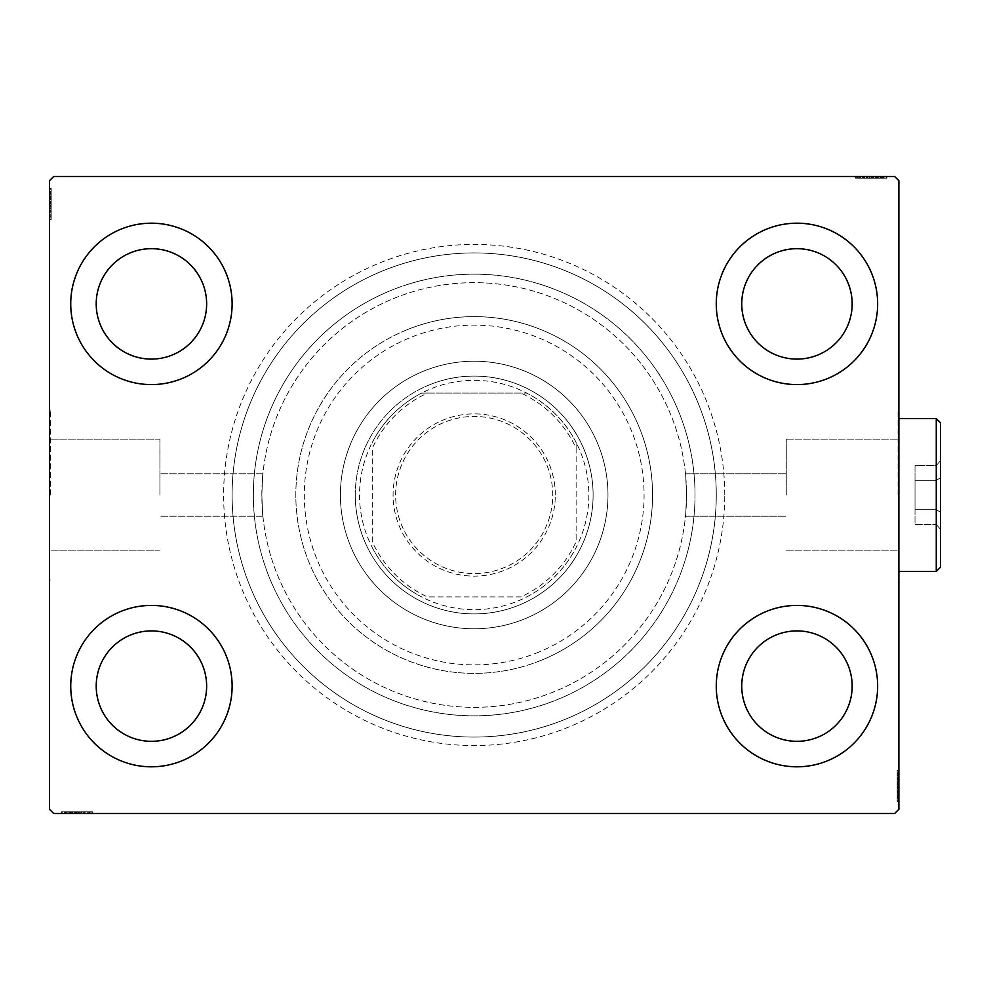 <?xml version="1.0" encoding="UTF-8"?>
<svg xmlns="http://www.w3.org/2000/svg" width="990" height="990" viewBox="0 0 990 990"><rect width="100%" height="100%" fill="white"/><g stroke="black" fill="none" stroke-linecap="round" stroke-linejoin="round"><path stroke-width="0.74" stroke-dasharray="4.95 3.71" d="M724.754 495A250.569 250.569 0 0 0 474.185 244.431A250.569 250.569 0 0 0 223.629 495A250.569 250.569 0 0 0 474.185 745.569A250.569 250.569 0 0 0 724.754 495M232.118 495A242.067 242.067 0 0 1 474.185 252.933A242.067 242.067 0 0 1 716.265 495A242.067 242.067 0 0 1 474.185 737.067A242.067 242.067 0 0 1 232.118 495A242.067 242.067 0 0 1 474.185 252.933A242.067 242.067 0 0 1 716.265 495A242.067 242.067 0 0 1 474.185 737.067A242.067 242.067 0 0 1 232.118 495M786.258 495L786.258 439.114L786.258 495M686.54 495C685.377 467.602 685.377 467.602 686.54 495C685.377 467.602 685.377 467.602 686.54 495C685.377 467.602 685.377 467.602 686.54 495C685.377 467.602 685.377 467.602 686.54 495A212.343 212.343 0 0 1 474.185 707.343A212.343 212.343 0 0 1 261.843 495C263.006 467.602 263.006 467.602 261.843 495C263.006 467.602 263.006 467.602 261.843 495C263.006 467.602 263.006 467.602 261.843 495C263.006 467.602 263.006 467.602 261.843 495A212.343 212.343 0 0 1 474.185 282.657A212.343 212.343 0 0 1 686.54 495C685.377 522.398 685.377 522.398 686.54 495C685.377 522.398 685.377 522.398 686.54 495C685.377 522.398 685.377 522.398 686.54 495C685.377 522.398 685.377 522.398 686.54 495A212.343 212.343 0 0 1 474.185 707.343A212.343 212.343 0 0 1 261.843 495A212.343 212.343 0 0 1 474.185 282.657A212.343 212.343 0 0 1 686.54 495A212.343 212.343 0 0 1 474.185 707.343A212.343 212.343 0 0 1 261.843 495C263.006 522.398 263.006 522.398 261.843 495C263.006 522.398 263.006 522.398 261.843 495C263.006 522.398 263.006 522.398 261.843 495C263.006 522.398 263.006 522.398 261.843 495A212.343 212.343 0 0 1 474.185 282.657A212.343 212.343 0 0 1 686.54 495A212.343 212.343 0 0 1 474.185 707.343A212.343 212.343 0 0 1 261.843 495A212.343 212.343 0 0 1 474.185 282.657A212.343 212.343 0 0 1 686.54 495M898.029 495L898.029 410.058L898.029 495M898.883 495L898.883 410.058L898.883 495M159.922 495L159.922 439.114L159.922 495M50.354 495L50.354 410.058L50.354 495M49.5 495L49.5 410.058L49.5 495M70.736 686.107A80.685 80.685 0 0 1 151.421 605.422A80.685 80.685 0 0 1 232.118 686.107A80.685 80.685 0 0 1 151.421 766.804A80.685 80.685 0 0 1 70.736 686.107A80.685 80.685 0 0 1 151.421 605.422A80.685 80.685 0 0 1 232.118 686.107A80.685 80.685 0 0 1 151.421 766.804A80.685 80.685 0 0 1 70.736 686.107A80.685 80.685 0 0 1 151.421 605.422A80.685 80.685 0 0 1 232.118 686.107A80.685 80.685 0 0 1 151.421 766.804A80.685 80.685 0 0 1 70.736 686.107M716.265 303.893A80.685 80.685 0 0 1 796.95 223.196A80.685 80.685 0 0 1 877.647 303.893A80.685 80.685 0 0 1 796.95 384.578A80.685 80.685 0 0 1 716.265 303.893A80.685 80.685 0 0 1 796.95 223.196A80.685 80.685 0 0 1 877.647 303.893A80.685 80.685 0 0 1 796.95 384.578A80.685 80.685 0 0 1 716.265 303.893A80.685 80.685 0 0 1 796.95 223.196A80.685 80.685 0 0 1 877.647 303.893A80.685 80.685 0 0 1 796.95 384.578A80.685 80.685 0 0 1 716.265 303.893M716.265 686.107A80.685 80.685 0 0 1 796.95 605.422A80.685 80.685 0 0 1 877.647 686.107A80.685 80.685 0 0 1 796.95 766.804A80.685 80.685 0 0 1 716.265 686.107A80.685 80.685 0 0 1 796.95 605.422A80.685 80.685 0 0 1 877.647 686.107A80.685 80.685 0 0 1 796.95 766.804A80.685 80.685 0 0 1 716.265 686.107A80.685 80.685 0 0 1 796.95 605.422A80.685 80.685 0 0 1 877.647 686.107A80.685 80.685 0 0 1 796.95 766.804A80.685 80.685 0 0 1 716.265 686.107M70.736 303.893A80.685 80.685 0 0 1 151.421 223.196A80.685 80.685 0 0 1 232.118 303.893A80.685 80.685 0 0 1 151.421 384.578A80.685 80.685 0 0 1 70.736 303.893A80.685 80.685 0 0 1 151.421 223.196A80.685 80.685 0 0 1 232.118 303.893A80.685 80.685 0 0 1 151.421 384.578A80.685 80.685 0 0 1 70.736 303.893A80.685 80.685 0 0 1 151.421 223.196A80.685 80.685 0 0 1 232.118 303.893A80.685 80.685 0 0 1 151.421 384.578A80.685 80.685 0 0 1 70.736 303.893M253.353 495A220.844 220.844 0 0 1 474.185 274.156A220.844 220.844 0 0 1 695.029 495A220.844 220.844 0 0 1 474.185 715.844A220.844 220.844 0 0 1 253.353 495A220.844 220.844 0 0 1 474.185 274.156A220.844 220.844 0 0 1 695.029 495A220.844 220.844 0 0 1 474.185 715.844A220.844 220.844 0 0 1 253.353 495M96.216 303.893A55.205 55.205 0 0 1 151.421 248.676A55.205 55.205 0 0 1 206.638 303.893A55.205 55.205 0 0 1 151.421 359.098A55.205 55.205 0 0 1 96.216 303.893M741.745 686.107A55.205 55.205 0 0 1 796.95 630.902A55.205 55.205 0 0 1 852.167 686.107A55.205 55.205 0 0 1 796.95 741.324A55.205 55.205 0 0 1 741.745 686.107M741.745 303.893A55.205 55.205 0 0 1 796.95 248.676A55.205 55.205 0 0 1 852.167 303.893A55.205 55.205 0 0 1 796.95 359.098A55.205 55.205 0 0 1 741.745 303.893M96.216 686.107A55.205 55.205 0 0 1 151.421 630.902A55.205 55.205 0 0 1 206.638 686.107A55.205 55.205 0 0 1 151.421 741.324A55.205 55.205 0 0 1 96.216 686.107M881.187 178.175L856.412 178.175L886.137 178.175L864.418 178.175L867.611 178.175L867.636 176.48L864.035 176.48L886.52 176.48L864.035 176.48L886.137 176.48L864.418 176.48L867.611 176.48L867.611 178.175L864.035 178.175L864.023 176.48L886.52 176.48L856.412 176.48L886.137 176.48L856.412 176.48L886.137 176.48L856.412 176.48L886.137 176.48L856.412 176.48L886.137 176.48L864.023 176.48L864.035 178.175L886.137 178.175L886.137 176.48L856.412 176.48L886.904 176.48L856.412 176.48L886.137 176.48L856.412 176.48L886.137 176.48L886.137 178.175L876.608 178.175L876.608 176.48L876.608 178.175L886.137 178.175L886.137 176.48L886.137 178.175L856.412 178.175L856.412 176.48L856.412 178.175L886.904 178.175L886.904 176.48L855.645 176.48L886.904 176.48L855.645 176.48L886.904 176.48L855.645 176.48L886.904 176.48L886.904 178.175L883.476 178.175L883.476 176.48L883.427 178.175L881.187 178.175L881.187 176.48M894.638 176.48L53.745 176.48L49.5 180.725L49.5 809.276L53.745 813.52L894.638 813.52L898.883 809.276L898.883 180.725L894.638 176.48M875.903 178.175L859.456 178.175L886.52 178.175L881.57 178.175L884.045 178.175L884.045 176.48L881.57 176.48L886.52 176.48L881.57 176.48L886.52 176.48L881.57 176.48L886.52 176.48L884.045 176.48L884.045 178.175L881.57 178.175L881.57 176.48L881.57 178.175L883.847 178.175L883.847 176.48L858.701 176.48L883.847 176.48L858.701 176.48L883.847 176.48L866.708 176.48L883.847 176.48L883.847 178.175L878.811 178.175L878.811 176.48L878.835 178.175L875.903 178.175L875.903 176.48M64.907 811.825L91.971 811.825L62.246 811.825L83.964 811.825L80.772 811.825L80.747 813.52L84.348 813.52L61.863 813.52L84.348 813.52L62.246 813.52L83.964 813.52L80.772 813.52L80.772 811.825L84.348 811.825L84.36 813.52L61.863 813.52L91.971 813.52L62.246 813.52L91.971 813.52L62.246 813.52L91.971 813.52L62.246 813.52L91.971 813.52L62.246 813.52L84.36 813.52L84.348 811.825L62.246 811.825L62.246 813.52L91.971 813.52L61.479 813.52L91.971 813.52L62.246 813.52L91.971 813.52L62.246 813.52L62.246 811.825L71.775 811.825L71.775 813.52L71.775 811.825L62.246 811.825L62.246 813.52L62.246 811.825L91.971 811.825L91.971 813.52L91.971 811.825L61.479 811.825L61.479 813.52L92.726 813.52L61.479 813.52L92.726 813.52L61.479 813.52L92.726 813.52L61.479 813.52L61.479 811.825L64.907 811.825L64.907 813.52M72.48 811.825L88.914 811.825L61.863 811.825L66.813 811.825L64.338 811.825L64.338 813.52L66.813 813.52L61.863 813.52L66.813 813.52L61.863 813.52L66.813 813.52L61.863 813.52L64.338 813.52L64.338 811.825L66.813 811.825L66.813 813.52L66.813 811.825L64.523 811.825L64.523 813.52L89.682 813.52L64.523 813.52L89.682 813.52L64.523 813.52L81.675 813.52L64.523 813.52L64.523 811.825L69.56 811.825L69.56 813.52L69.523 811.825L72.48 811.825L72.48 813.52M898.883 782.273L898.883 801.158L898.883 782.273L897.188 782.273L897.188 778.672L898.883 778.672L898.883 801.158L898.883 778.672L897.188 778.672L897.188 781.766L898.883 781.766M897.188 798.113L897.188 771.049L897.188 800.774L898.883 800.774L898.883 771.049L898.883 801.541L898.883 771.049L898.883 800.774L898.883 771.049L898.883 800.774L897.188 800.774L898.883 800.774L897.188 800.774L897.188 791.245L898.883 791.245L897.188 791.245L897.188 800.774L898.883 800.774L897.188 800.774L897.188 771.049L898.883 771.049L897.188 771.049L897.188 801.541L898.883 801.541L898.883 770.282L898.883 801.541L898.883 770.282L898.883 801.541L898.883 770.282L898.883 801.541L897.188 801.541L897.188 798.113L898.883 798.113M897.188 781.766L897.188 801.158L897.188 796.207L897.188 798.683L898.883 798.683L898.883 796.207L898.883 801.158L898.883 796.207L898.883 801.158L898.883 796.207L898.883 801.158L898.883 798.683L897.188 798.683L897.188 796.207L898.883 796.207L897.188 796.207L897.188 798.485L898.883 798.485L898.883 773.338L898.883 798.485L898.883 773.338L898.883 798.485L898.883 781.345L898.883 798.485L897.188 798.485L897.188 793.448L898.883 793.448M49.5 207.727L49.5 188.843L49.5 207.727L51.195 207.727L51.195 211.328L49.5 211.328L49.5 188.843L49.5 211.328L51.195 211.328L51.195 208.234L49.5 208.234M51.195 191.887L51.195 218.951L51.195 189.226L49.5 189.226L49.5 218.951L49.5 188.459L49.5 218.951L49.5 189.226L49.5 218.951L49.5 189.226L51.195 189.226L49.5 189.226L51.195 189.226L51.195 198.755L49.5 198.755L51.195 198.755L51.195 189.226L49.5 189.226L51.195 189.226L51.195 218.951L49.5 218.951L51.195 218.951L51.195 188.459L49.5 188.459L49.5 219.718L49.5 188.459L49.5 219.718L49.5 188.459L49.5 219.718L49.5 188.459L51.195 188.459L51.195 191.887L49.5 191.887M51.195 208.234L51.195 188.843L51.195 193.792L51.195 191.317L49.5 191.317L49.5 193.792L49.5 188.843L49.5 193.792L49.5 188.843L49.5 193.792L49.5 188.843L49.5 191.317L51.195 191.317L51.195 193.792L49.5 193.792L51.195 193.792L51.195 191.516L49.5 191.516L49.5 216.662L49.5 191.516L49.5 216.662L49.5 191.516L49.5 208.655L49.5 191.516L51.195 191.516L51.195 196.552L49.5 196.552M51.195 194.176L49.5 194.176M51.195 191.936L49.5 191.936M51.195 196.775L51.195 218.951L51.195 189.226L51.195 218.951L49.5 218.951L51.195 218.951L49.5 218.951L51.195 218.951L51.195 196.775L49.5 196.775M51.195 201.799L51.195 211.786L51.195 201.799L49.5 201.799L49.5 211.786L49.5 201.799L49.5 211.786L49.5 201.799L51.195 201.799L51.195 211.786L49.5 211.786L51.195 211.786L51.195 201.799L49.5 201.799L51.195 201.799M51.195 196.404L51.195 218.951L51.195 189.226L51.195 218.951L49.5 218.951L51.195 218.951L49.5 218.951L51.195 218.951L51.195 196.404L49.5 196.404M51.195 211.588L51.195 189.226L49.5 189.226L51.195 189.226L49.5 189.226L51.195 189.226L49.5 189.226L51.195 189.226L51.195 218.951L49.5 218.951L51.195 218.951L49.5 218.951L51.195 218.951L51.195 211.588L49.5 211.588M51.195 211.34L49.5 211.34M51.195 196.552L51.195 219.718L51.195 188.459L51.195 194.956L49.5 194.956M51.195 194.956L51.195 196.465L49.5 196.465M51.195 196.465L51.195 204.101L49.5 204.101L51.195 204.101L51.195 188.459L49.5 188.459L51.195 188.459L51.195 203.952L49.5 203.952L51.195 203.965L51.195 219.718L49.5 219.718L51.195 219.718L51.195 204.101L51.195 216.662L49.5 216.662L51.195 216.662L51.195 191.516L49.5 191.516L51.195 191.516L51.195 204.101L49.5 204.101L51.195 204.101L51.195 188.459L51.195 203.952L49.5 203.952L51.195 203.965L51.195 219.718L49.5 219.718M51.195 199.46L49.5 199.46M51.195 219.718L51.195 191.516L51.195 211.328L51.195 208.271L49.5 208.246L51.195 208.655L49.5 208.655L51.195 208.655L51.195 203.977L49.5 203.977M51.195 212.776L49.5 212.776M51.195 214.681L49.5 214.681M51.195 212.85L49.5 212.85M51.195 212.899L49.5 212.899M51.195 209.063L49.5 209.063M51.195 206.106L49.5 206.106M51.195 203.977L51.195 196.527L49.5 196.503L51.195 196.527L51.195 189.226L49.5 189.226L51.195 189.226L51.195 218.951L49.5 218.951L51.195 218.951L51.195 217.874L49.5 217.874M51.195 205.264L49.5 205.264M51.195 197.666L49.5 197.666L49.5 203.321L49.5 192.27L49.5 197.666L51.195 197.666L51.195 203.321L51.195 197.666M51.195 217.874L51.195 203.717L51.195 215.907L49.5 215.907L49.5 192.27L49.5 215.907L51.195 215.907L51.195 192.27L49.5 192.27L51.195 192.27L51.195 203.717L49.5 203.717L51.195 203.717L51.195 189.226L49.5 189.226L51.195 189.226L51.195 198.755L49.5 198.755L51.195 198.755L51.195 189.226L49.5 189.226L51.195 189.226L51.195 218.951L49.5 218.951L51.195 218.951L51.195 189.226L49.5 189.226L51.195 189.226L51.195 210.944L49.5 210.944L51.195 210.944L51.195 207.751L49.5 207.751L51.195 207.751L51.195 211.328L49.5 211.328M51.195 211.526L49.5 211.526M51.195 206.378L49.5 206.378M51.195 203.321L49.5 203.321L51.195 203.321M51.195 202.975L49.5 202.975M51.195 216.662L49.5 216.662M51.195 215.907L49.5 215.907L51.195 215.907M51.195 192.27L49.5 192.27M51.195 215.065L49.5 215.065M51.195 193.025L49.5 193.025M51.195 205.734L49.5 205.734M51.195 203.767L49.5 203.767M51.195 198.483L49.5 198.483M51.195 195.117L49.5 195.117M51.195 188.843L51.195 193.792L51.195 188.843L49.5 188.843L51.195 188.843L51.195 191.317L51.195 188.843L49.5 188.843L51.195 188.843L51.195 191.317L49.5 191.317L51.195 191.317L51.195 193.792L49.5 193.792L51.195 193.792L51.195 188.843L51.195 200.029L49.5 200.029L51.195 200.029L51.195 188.843L49.5 188.843M51.195 191.788L49.5 191.788M51.195 191.516L49.5 191.516L51.195 191.516L51.195 200.005L51.195 191.516M51.195 195.005L49.5 195.005M51.195 197.072L49.5 197.072M51.195 199.312L49.5 199.312M51.195 202.282L49.5 202.282M51.195 205.635L49.5 205.635M51.195 210.585L49.5 210.585M51.195 211.328L51.195 207.727M51.195 208.655L51.195 200.005L51.195 208.655L49.5 208.655M51.195 200.005L49.5 200.005L51.195 200.005M51.195 191.317L49.5 191.317L51.195 191.317M897.188 795.824L898.883 795.824M897.188 798.064L898.883 798.064M897.188 793.225L897.188 771.049L897.188 800.774L897.188 771.049L898.883 771.049L897.188 771.049L898.883 771.049L897.188 771.049L897.188 793.225L898.883 793.225M897.188 788.201L897.188 778.214L897.188 788.201L898.883 788.201L898.883 778.214L898.883 788.201L898.883 778.214L898.883 788.201L897.188 788.201L897.188 778.214L898.883 778.214L897.188 778.214L897.188 788.201L898.883 788.201L897.188 788.201M897.188 793.596L897.188 771.049L897.188 800.774L897.188 771.049L898.883 771.049L897.188 771.049L898.883 771.049L897.188 771.049L897.188 793.596L898.883 793.596M897.188 778.412L897.188 800.774L898.883 800.774L897.188 800.774L898.883 800.774L897.188 800.774L898.883 800.774L897.188 800.774L897.188 771.049L898.883 771.049L897.188 771.049L898.883 771.049L897.188 771.049L897.188 778.412L898.883 778.412M897.188 778.66L898.883 778.66M897.188 793.448L897.188 770.282L897.188 801.541L897.188 795.044L898.883 795.044M897.188 795.044L897.188 793.535L898.883 793.535M897.188 793.535L897.188 785.899L898.883 785.899L897.188 785.899L897.188 801.541L898.883 801.541L897.188 801.541L897.188 786.048L898.883 786.048L897.188 786.035L897.188 770.282L898.883 770.282L897.188 770.282L897.188 785.899L897.188 773.338L898.883 773.338L897.188 773.338L897.188 798.485L898.883 798.485L897.188 798.485L897.188 785.899L898.883 785.899L897.188 785.899L897.188 801.541L897.188 786.048L898.883 786.048L897.188 786.035L897.188 770.282L898.883 770.282M897.188 790.54L898.883 790.54M897.188 770.282L897.188 798.485L897.188 778.672L897.188 781.729L898.883 781.754L897.188 781.345L898.883 781.345L897.188 781.345L897.188 786.023L898.883 786.023M897.188 777.224L898.883 777.224M897.188 775.318L898.883 775.318M897.188 777.15L898.883 777.15M897.188 777.101L898.883 777.101M897.188 780.937L898.883 780.937M897.188 783.894L898.883 783.894M897.188 786.023L897.188 793.473L898.883 793.497L897.188 793.473L897.188 800.774L898.883 800.774L897.188 800.774L897.188 771.049L898.883 771.049L897.188 771.049L897.188 772.126L898.883 772.126M897.188 784.736L898.883 784.736M897.188 792.334L898.883 792.334L898.883 786.679L898.883 797.73L898.883 792.334L897.188 792.334L897.188 786.679L897.188 792.334M897.188 772.126L897.188 786.283L897.188 774.093L898.883 774.093L898.883 797.73L898.883 774.093L897.188 774.093L897.188 797.73L898.883 797.73L897.188 797.73L897.188 786.283L898.883 786.283L897.188 786.283L897.188 800.774L898.883 800.774L897.188 800.774L897.188 791.245L898.883 791.245L897.188 791.245L897.188 800.774L898.883 800.774L897.188 800.774L897.188 771.049L898.883 771.049L897.188 771.049L897.188 800.774L898.883 800.774L897.188 800.774L897.188 779.056L898.883 779.056L897.188 779.056L897.188 782.249L898.883 782.249L897.188 782.249L897.188 778.672L898.883 778.672M897.188 778.474L898.883 778.474M897.188 783.622L898.883 783.622M897.188 786.679L898.883 786.679L897.188 786.679M897.188 787.025L898.883 787.025M897.188 773.338L898.883 773.338M897.188 774.093L898.883 774.093L897.188 774.093M897.188 797.73L898.883 797.73M897.188 774.935L898.883 774.935M897.188 796.975L898.883 796.975M897.188 784.266L898.883 784.266M897.188 786.233L898.883 786.233M897.188 791.517L898.883 791.517M897.188 794.883L898.883 794.883M897.188 801.158L897.188 796.207L897.188 801.158L898.883 801.158L897.188 801.158L897.188 798.683L897.188 801.158L898.883 801.158L897.188 801.158L897.188 798.683L898.883 798.683L897.188 798.683L897.188 796.207L898.883 796.207L897.188 796.207L897.188 801.158L897.188 789.971L898.883 789.971L897.188 789.971L897.188 801.158L898.883 801.158M897.188 798.212L898.883 798.212M897.188 798.485L898.883 798.485L897.188 798.485L897.188 789.995L897.188 798.485M897.188 794.995L898.883 794.995M897.188 792.928L898.883 792.928M897.188 790.688L898.883 790.688M897.188 787.718L898.883 787.718M897.188 784.365L898.883 784.365M897.188 779.415L898.883 779.415M897.188 778.672L897.188 782.273M897.188 781.345L897.188 789.995L897.188 781.345L898.883 781.345M897.188 789.995L898.883 789.995L897.188 789.995M897.188 798.683L898.883 798.683L897.188 798.683M67.196 811.825L67.196 813.52M64.956 811.825L64.956 813.52M69.795 811.825L91.971 811.825L62.246 811.825L91.971 811.825L91.971 813.52L91.971 811.825L91.971 813.52L91.971 811.825L69.795 811.825L69.795 813.52M74.819 811.825L84.793 811.825L74.819 811.825L74.819 813.52L84.793 813.52L74.819 813.52L84.793 813.52L74.819 813.52L74.819 811.825L84.793 811.825L84.793 813.52L84.793 811.825L74.819 811.825L74.819 813.52L74.819 811.825M85.796 811.825L62.246 811.825L91.971 811.825L62.246 811.825L91.971 811.825L62.246 811.825L91.971 811.825L62.246 811.825L91.971 811.825L62.246 811.825L62.246 813.52L62.246 811.825L62.246 813.52L62.246 811.825L84.36 811.825L81.254 811.825L81.267 813.52L81.254 811.825L85.796 811.825L85.796 813.52M91.971 811.825L91.971 813.52L91.971 811.825M69.486 811.825L92.726 811.825L61.479 811.825L76.973 811.825L61.479 811.825L67.976 811.825L67.976 813.52L68.025 811.825L69.486 811.825L69.486 813.52M92.726 811.825L61.479 811.825L92.726 811.825L92.726 813.52M87.702 811.825L87.702 813.52M85.87 811.825L85.87 813.52M89.682 811.825L89.682 813.52L89.682 811.825L76.985 811.825L76.973 813.52L76.985 811.825L64.523 811.825L64.523 813.52L64.523 811.825L77.121 811.825L77.121 813.52L77.121 811.825L77.121 813.52L77.121 811.825L89.682 811.825L89.682 813.52M85.92 811.825L85.92 813.52M82.083 811.825L82.083 813.52M79.113 811.825L79.113 813.52M62.246 811.825L62.246 813.52L62.246 811.825M69.411 811.825L69.411 813.52M61.479 811.825L61.479 813.52L61.479 811.825M84.608 811.825L84.608 813.52M78.272 811.825L78.272 813.52M70.674 811.825L70.674 813.52L76.341 813.52L65.29 813.52L70.674 813.52L70.674 811.825L76.341 811.825L70.674 811.825M88.914 811.825L88.914 813.52L65.29 813.52L88.914 813.52L88.914 811.825L65.29 811.825L65.29 813.52L65.29 811.825L76.737 811.825L76.725 813.52L76.737 811.825L88.914 811.825L88.914 813.52L88.914 811.825M84.546 811.825L84.546 813.52M79.386 811.825L79.386 813.52M76.341 811.825L76.341 813.52L76.341 811.825M75.995 811.825L75.995 813.52M70.092 811.825L84.348 811.825L76.997 811.825L76.973 813.52L76.985 811.825L64.523 811.825L64.523 813.52L64.523 811.825L70.092 811.825L70.092 813.52M90.894 811.825L90.894 813.52M65.29 811.825L65.29 813.52M88.085 811.825L88.085 813.52M66.045 811.825L66.045 813.52M71.775 811.825L71.775 813.52L71.775 811.825M80.772 811.825L73.037 811.825L81.675 811.825L81.675 813.52L81.675 811.825L73.025 811.825L73.037 813.52L73.037 811.825L61.863 811.825L61.863 813.52L61.863 811.825L64.338 811.825L61.863 811.825L61.863 813.52L61.863 811.825L64.338 811.825L64.338 813.52L64.338 811.825L66.813 811.825L66.813 813.52L66.813 811.825L61.863 811.825L84.348 811.825L84.348 813.52L84.348 811.825L80.772 811.825L80.772 813.52M78.755 811.825L78.755 813.52M76.787 811.825L76.787 813.52M71.49 811.825L71.49 813.52M68.137 811.825L68.137 813.52M64.796 811.825L64.796 813.52M72.332 811.825L72.332 813.52M75.302 811.825L75.302 813.52M78.643 811.825L78.643 813.52M83.964 811.825L83.964 813.52L83.964 811.825M83.606 811.825L83.606 813.52M81.291 811.825L81.291 813.52M76.997 811.825L76.997 813.52M64.523 811.825L73.025 811.825L64.523 811.825M73.025 811.825L73.025 813.52L73.025 811.825M81.675 811.825L81.675 813.52M61.863 811.825L64.338 811.825L64.338 813.52L64.338 811.825L66.813 811.825L61.863 811.825L61.863 813.52M878.588 178.175L856.412 178.175L886.137 178.175L856.412 178.175L856.412 176.48L856.412 178.175L856.412 176.48L856.412 178.175L878.588 178.175L878.588 176.48M873.564 178.175L863.577 178.175L873.564 178.175L873.564 176.48L863.577 176.48L873.564 176.48L863.577 176.48L873.564 176.48L873.564 178.175L863.577 178.175L863.577 176.48L863.577 178.175L873.564 178.175L873.564 176.48L873.564 178.175M862.587 178.175L886.904 178.175L856.412 178.175L886.137 178.175L856.412 178.175L886.137 178.175L856.412 178.175L886.137 178.175L856.412 178.175L886.137 178.175L886.137 176.48L886.137 178.175L886.137 176.48L886.137 178.175L864.023 178.175L867.129 178.175L867.116 176.48L867.129 178.175L862.587 178.175L862.587 176.48M856.412 178.175L856.412 176.48L856.412 178.175M880.407 178.175L880.407 176.48M862.463 178.175L878.86 178.175L878.897 176.48L878.86 178.175L883.847 178.175L871.262 178.175L871.262 176.48L871.262 178.175L858.701 178.175L858.701 176.48L858.701 178.175L862.463 178.175L862.463 176.48M860.681 178.175L871.398 178.175L855.645 178.175L855.645 176.48L855.645 178.175L860.681 178.175L860.681 176.48M862.513 178.175L862.513 176.48M866.299 178.175L866.299 176.48M869.257 178.175L869.257 176.48M886.137 178.175L886.137 176.48L886.137 178.175M878.959 178.175L878.959 176.48M855.645 178.175L871.398 178.175L871.41 176.48L871.398 178.175L883.847 178.175L883.847 176.48L883.847 178.175L871.262 178.175L871.262 176.48L871.262 178.175L886.904 178.175L886.904 176.48L886.904 178.175L871.41 178.175L871.41 176.48L871.398 178.175L855.645 178.175L855.645 176.48M863.775 178.175L863.775 176.48M870.099 178.175L870.099 176.48M877.697 178.175L877.697 176.48L872.041 176.48L883.092 176.48L877.697 176.48L877.697 178.175L872.041 178.175L877.697 178.175M859.456 178.175L859.456 176.48L883.092 176.48L859.456 176.48L859.456 178.175L883.092 178.175L883.092 176.48L883.092 178.175L871.646 178.175L871.646 176.48L871.646 178.175L859.456 178.175L859.456 176.48L859.456 178.175M863.837 178.175L863.837 176.48M868.985 178.175L868.985 176.48M872.041 178.175L872.041 176.48L872.041 178.175M872.388 178.175L872.388 176.48M880.357 178.175L864.035 178.175L883.847 178.175L883.847 176.48L883.847 178.175L880.357 178.175L880.357 176.48M858.701 178.175L858.701 176.48M857.488 178.175L857.488 176.48M883.092 178.175L883.092 176.48M860.298 178.175L860.298 176.48M882.337 178.175L882.337 176.48M876.608 178.175L876.608 176.48L876.608 178.175M867.611 178.175L875.333 178.175L866.708 178.175L866.708 176.48L866.708 178.175L875.358 178.175L875.333 176.48L875.333 178.175L886.52 178.175L886.52 176.48L886.52 178.175L884.045 178.175L886.52 178.175L886.52 176.48L886.52 178.175L884.045 178.175L884.045 176.48L884.045 178.175L881.57 178.175L881.57 176.48L881.57 178.175L886.52 178.175L864.035 178.175L864.035 176.48L864.035 178.175L867.611 178.175L867.611 176.48M869.628 178.175L869.628 176.48M871.596 178.175L871.596 176.48M876.88 178.175L876.88 176.48M880.246 178.175L880.246 176.48M883.575 178.175L883.575 176.48M878.291 178.175L878.291 176.48M876.051 178.175L876.051 176.48M873.081 178.175L873.081 176.48M869.727 178.175L869.727 176.48M864.418 178.175L864.418 176.48L864.418 178.175M864.777 178.175L864.777 176.48M867.091 178.175L867.091 176.48M871.386 178.175L871.386 176.48M883.847 178.175L875.358 178.175L883.847 178.175M875.358 178.175L875.358 176.48L875.358 178.175M866.708 178.175L866.708 176.48M886.52 178.175L884.045 178.175L884.045 176.48L884.045 178.175L881.57 178.175L886.52 178.175L886.52 176.48M539.055 652.002A169.872 169.872 0 0 1 317.184 559.87A169.872 169.872 0 0 1 409.328 337.998A169.872 169.872 0 0 1 631.199 430.13A169.872 169.872 0 0 1 539.055 652.002M406.086 330.14A178.373 178.373 0 0 0 309.338 563.112A178.373 178.373 0 0 0 542.297 659.86A178.373 178.373 0 0 1 309.338 563.112A178.373 178.373 0 0 1 406.086 330.14A178.373 178.373 0 0 1 639.045 426.888A178.373 178.373 0 0 1 542.297 659.86A178.373 178.373 0 0 0 639.045 426.888A178.373 178.373 0 0 0 406.086 330.14M428.781 385.098A118.911 118.911 0 0 1 584.088 449.596A118.911 118.911 0 0 1 519.601 604.902A118.911 118.911 0 0 1 364.283 540.404A118.911 118.911 0 0 1 428.781 385.098A118.911 118.911 0 0 1 584.088 449.596A118.911 118.911 0 0 1 519.601 604.902A118.911 118.911 0 0 1 364.283 540.404A118.911 118.911 0 0 1 428.781 385.098M423.101 371.361A133.774 133.774 0 0 1 597.836 443.916A133.774 133.774 0 0 1 525.269 618.639A133.774 133.774 0 0 0 597.836 443.916A133.774 133.774 0 0 0 423.101 371.361A133.774 133.774 0 0 0 350.547 546.084A133.774 133.774 0 0 0 525.269 618.639A133.774 133.774 0 0 1 350.547 546.084A133.774 133.774 0 0 1 423.101 371.361M389.862 290.899A220.844 220.844 0 0 0 270.084 579.323A220.844 220.844 0 0 0 558.521 699.101A220.844 220.844 0 0 0 678.298 410.677A220.844 220.844 0 0 0 389.862 290.899A220.844 220.844 0 0 0 270.084 579.323A220.844 220.844 0 0 0 558.521 699.101A220.844 220.844 0 0 0 678.298 410.677A220.844 220.844 0 0 0 389.862 290.899M381.756 271.272A242.067 242.067 0 0 0 250.458 587.441A242.067 242.067 0 0 0 566.626 718.728A242.067 242.067 0 0 0 697.925 402.559A242.067 242.067 0 0 0 381.756 271.272A242.067 242.067 0 0 0 250.458 587.441A242.067 242.067 0 0 0 566.626 718.728A242.067 242.067 0 0 0 697.925 402.559A242.067 242.067 0 0 0 381.756 271.272M555.303 495A81.118 81.118 0 0 0 474.185 413.882A81.118 81.118 0 0 0 393.079 495A81.118 81.118 0 0 0 474.185 576.118A81.118 81.118 0 0 0 555.303 495M395.616 495A78.569 78.569 0 0 1 474.185 416.431A78.569 78.569 0 0 1 552.754 495A78.569 78.569 0 0 1 474.185 573.569A78.569 78.569 0 0 1 395.616 495A78.569 78.569 0 0 1 474.185 416.431A78.569 78.569 0 0 1 552.754 495A78.569 78.569 0 0 1 474.185 573.569A78.569 78.569 0 0 1 395.616 495M576.118 448.297L576.118 442.468A114.667 114.667 0 0 1 421.653 596.921A114.667 114.667 0 0 1 421.653 393.079L526.717 393.079A114.667 114.667 0 0 1 576.118 442.468L576.118 541.703A112.117 112.117 0 0 1 520.901 596.921L427.482 596.921A112.117 112.117 0 0 1 372.265 541.703L372.265 448.297A112.117 112.117 0 0 1 427.482 393.079L520.901 393.079A112.117 112.117 0 0 1 576.118 448.297L576.118 541.703M355.274 495A118.911 118.911 0 0 0 474.185 613.911A118.911 118.911 0 0 0 593.109 495A118.911 118.911 0 0 1 474.185 613.911A118.911 118.911 0 0 1 355.274 495A118.911 118.911 0 0 1 474.185 376.089A118.911 118.911 0 0 1 593.109 495A118.911 118.911 0 0 0 474.185 376.089A118.911 118.911 0 0 0 355.274 495M427.482 393.079L421.653 393.079A114.667 114.667 0 0 1 526.717 393.079L520.901 393.079M372.265 541.703L372.265 448.297M520.901 596.921L427.482 596.921M372.265 547.532A114.667 114.667 0 0 0 421.653 596.921M576.118 442.468A114.667 114.667 0 0 0 526.717 393.079M421.653 393.079A114.667 114.667 0 0 0 372.265 442.468M526.717 596.921A114.667 114.667 0 0 0 576.118 547.532M936.255 571.44L940.5 567.196L940.5 422.804L940.5 495L940.5 422.804L936.255 418.56L936.255 571.44L936.255 418.56L936.255 571.44L898.883 571.44M940.5 477.836L940.5 529.328L940.5 460.672L940.5 477.836L936.255 480.286L936.255 524.428L936.255 465.572L936.255 480.286L940.5 477.836L940.5 512.164L936.255 509.714L940.5 512.164L940.5 529.328L940.5 460.672L936.255 465.572L936.255 524.428L940.5 529.328L936.255 524.428L936.255 465.572L915.02 465.572L915.02 480.286L936.255 480.286L940.5 477.836L936.255 480.286L915.02 480.286L915.02 509.714L936.255 509.714L940.5 512.164L936.255 509.714L915.02 509.714L915.02 524.428L936.255 524.428L915.02 524.428L915.02 465.572L936.255 465.572L940.5 460.672L940.5 477.836M915.02 509.714L936.255 509.714L915.02 509.714L915.02 480.286L936.255 480.286L915.02 480.286L915.02 509.714M915.02 465.572L915.02 480.286L915.02 465.572M51.195 199.176L49.5 199.176M51.195 198.879L49.5 198.879M51.195 204.212L49.5 204.212M51.195 201.527L49.5 201.527M897.188 790.824L898.883 790.824M897.188 791.121L898.883 791.121M897.188 785.788L898.883 785.788M897.188 788.473L898.883 788.473M72.196 811.825L72.196 813.52M71.899 811.825L71.899 813.52M77.22 811.825L77.22 813.52M74.547 811.825L74.547 813.52M69.547 811.825L69.547 813.52M876.187 178.175L876.187 176.48M876.484 178.175L876.484 176.48M871.151 178.175L871.151 176.48M873.836 178.175L873.836 176.48M685.476 473.764L786.258 473.764L685.476 473.764M786.258 439.114L898.029 439.114L786.258 439.114M898.029 410.058L898.883 410.058L898.029 410.058M262.907 473.764L159.922 473.764L262.907 473.764M159.922 439.114L50.354 439.114L159.922 439.114M50.354 410.058L49.5 410.058L50.354 410.058M50.354 579.942L49.5 579.942L50.354 579.942M159.922 550.886L50.354 550.886L159.922 550.886M262.907 516.236L159.922 516.236L262.907 516.236M898.029 579.942L898.883 579.942L898.029 579.942M786.258 550.886L898.029 550.886L786.258 550.886M685.476 516.236L786.258 516.236L685.476 516.236M936.255 418.56L898.883 418.56"/><path stroke-width="1.49" d="M70.736 686.107A80.685 80.685 0 0 1 151.421 605.422A80.685 80.685 0 0 1 232.118 686.107A80.685 80.685 0 0 1 151.421 766.804A80.685 80.685 0 0 1 70.736 686.107M716.265 303.893A80.685 80.685 0 0 1 796.95 223.196A80.685 80.685 0 0 1 877.647 303.893A80.685 80.685 0 0 1 796.95 384.578A80.685 80.685 0 0 1 716.265 303.893M716.265 686.107A80.685 80.685 0 0 1 796.95 605.422A80.685 80.685 0 0 1 877.647 686.107A80.685 80.685 0 0 1 796.95 766.804A80.685 80.685 0 0 1 716.265 686.107M70.736 303.893A80.685 80.685 0 0 1 151.421 223.196A80.685 80.685 0 0 1 232.118 303.893A80.685 80.685 0 0 1 151.421 384.578A80.685 80.685 0 0 1 70.736 303.893M96.216 303.893A55.205 55.205 0 0 1 151.421 248.676A55.205 55.205 0 0 1 206.638 303.893A55.205 55.205 0 0 1 151.421 359.098A55.205 55.205 0 0 1 96.216 303.893M741.745 686.107A55.205 55.205 0 0 1 796.95 630.902A55.205 55.205 0 0 1 852.167 686.107A55.205 55.205 0 0 1 796.95 741.324A55.205 55.205 0 0 1 741.745 686.107M741.745 303.893A55.205 55.205 0 0 1 796.95 248.676A55.205 55.205 0 0 1 852.167 303.893A55.205 55.205 0 0 1 796.95 359.098A55.205 55.205 0 0 1 741.745 303.893M96.216 686.107A55.205 55.205 0 0 1 151.421 630.902A55.205 55.205 0 0 1 206.638 686.107A55.205 55.205 0 0 1 151.421 741.324A55.205 55.205 0 0 1 96.216 686.107M894.638 176.48L53.745 176.48L49.5 180.725L49.5 809.276L53.745 813.52L894.638 813.52L898.883 809.276L898.883 180.725L894.638 176.48M936.255 418.56L940.5 422.804L940.5 567.196L936.255 571.44L936.255 418.56L898.883 418.56M936.255 571.44L898.883 571.44"/></g></svg>
